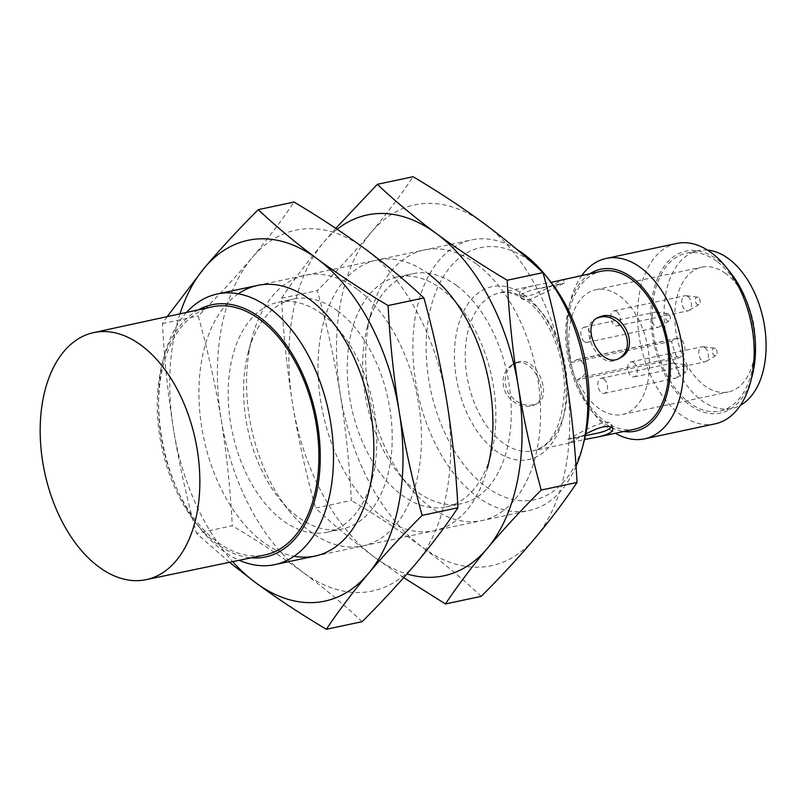 <?xml version="1.0" encoding="UTF-8"?>
<svg xmlns="http://www.w3.org/2000/svg" width="806" height="806" viewBox="0 0 806 806"><rect width="100%" height="100%" fill="white"/><g stroke="black" fill="none" stroke-linecap="round" stroke-linejoin="round"><path stroke-width="0.6" stroke-dasharray="4.03 3.02" d="M536.01 289.072L564.482 283.017C562.306 284.135 552.815 286.16 536.01 289.072C525.441 291.379 520.344 294.22 520.736 297.585C521.593 299.751 524.897 300.336 530.63 299.348L564.482 283.017L563.263 279.35C563.797 278.141 543.063 292.346 529.371 295.57C523.648 296.568 520.364 296.024 519.517 293.918C519.195 290.523 524.565 287.621 535.637 285.223L551.163 282.352M518.732 361.713L514.732 363.224C504.929 369.994 502.672 379.707 507.971 392.361C516.666 403.987 526.328 407.745 536.947 403.625C552.936 396.572 537.3 356.776 518.732 361.713M619.935 358.005L617.728 359.214C598.455 371.405 577.932 326.803 595.513 318.803L597.709 317.594M671.569 341.24L571.535 362.509L576.23 359.929A9.219 5.632 78 0 1 577.197 359.567A9.219 5.632 78 0 1 584.421 366.599A9.219 5.632 78 0 1 582.003 377.248L682.037 355.97A9.219 5.632 -102 0 0 684.455 345.331A9.219 5.632 -102 0 0 677.231 338.288A9.219 5.632 -102 0 0 676.264 338.651L671.569 341.24A63.785 38.94 -102 0 0 677.332 358.559L577.298 379.828A63.785 38.94 -102 0 0 622.363 414.496A63.785 38.94 -102 0 0 649.404 362.901A63.785 38.94 -102 0 0 619.774 296.124A63.785 38.94 -102 0 0 595.836 289.707A63.785 38.94 -102 0 0 571.535 362.509M596.45 433.366L576.492 437.013L567.978 439.411C567.233 440.116 609.658 414.072 611.724 424.843L611.311 426.958M634.816 429.135A80.701 49.257 78 0 1 604.52 421.014A80.701 49.257 78 0 1 567.041 336.535A80.701 49.257 78 0 1 601.246 271.269M585.781 433.971L569.197 443.088L584.531 439.482M585.418 435.703L567.978 439.411L569.207 443.088L533.048 450.776A80.701 49.257 -102 0 0 567.253 385.5A80.701 49.257 -102 0 0 529.774 301.031A80.701 49.257 -102 0 0 499.478 292.91A80.701 49.257 -102 0 0 468.085 382.084A80.701 49.257 -102 0 0 533.048 450.776C551.687 446.202 562.155 426.142 564.452 390.588C565.258 355.295 547.868 315.398 526.489 300.467C514.117 292.921 505.11 290.402 499.478 292.91L535.637 285.223M516.525 362.932C535.174 357.945 550.861 397.711 534.741 404.834C524.122 408.944 514.5 405.186 505.866 393.54C500.556 380.895 502.773 371.193 512.525 364.433L516.525 362.932M725.763 273.587A63.785 38.94 -102 0 0 701.814 267.169A63.785 38.94 -102 0 0 677 337.664A63.785 38.94 -102 0 0 728.352 391.958A63.785 38.94 -102 0 0 755.393 340.364A63.785 38.94 -102 0 0 725.763 273.587M716.685 261.275A80.701 49.257 -102 0 0 686.39 253.165A80.701 49.257 -102 0 0 654.996 342.338A80.701 49.257 -102 0 0 719.96 411.03A80.701 49.257 -102 0 0 754.174 345.754A80.701 49.257 -102 0 0 716.685 261.275M707.477 250.092A80.701 49.257 -102 0 0 698.298 250.636A80.701 49.257 -102 0 0 666.905 339.81A80.701 49.257 -102 0 0 731.868 408.491A80.701 49.257 -102 0 0 740.472 405.247M584.38 341.543A7.687 4.695 78 0 1 580.814 333.493A7.687 4.695 78 0 1 584.068 327.276A7.687 4.695 78 0 1 586.959 328.052A7.687 4.695 78 0 1 590.526 336.102A7.687 4.695 78 0 1 587.272 342.318A7.687 4.695 78 0 1 584.38 341.543M616.822 311.63A7.687 4.695 -102 0 0 613.93 310.864A7.687 4.695 -102 0 0 610.948 319.357A7.687 4.695 -102 0 0 617.134 325.896A7.687 4.695 -102 0 0 620.388 319.68A7.687 4.695 -102 0 0 616.822 311.63M633.818 362.66A7.687 4.695 -102 0 0 630.927 361.884A7.687 4.695 -102 0 0 627.945 370.377A7.687 4.695 -102 0 0 634.131 376.916A7.687 4.695 -102 0 0 637.385 370.71A7.687 4.695 -102 0 0 633.818 362.66M603.956 379.082A7.687 4.695 -102 0 0 601.064 378.306A7.687 4.695 -102 0 0 598.082 386.799A7.687 4.695 -102 0 0 604.268 393.338A7.687 4.695 -102 0 0 607.523 387.122A7.687 4.695 -102 0 0 603.956 379.082M577.298 379.828L582.003 377.248M730.296 272.388A82.796 50.536 -102 0 0 717.038 259.441A82.796 50.536 -102 0 0 653.122 292.699A82.796 50.536 -102 0 0 686.39 402.446A82.796 50.536 -102 0 0 752.25 375.596M676.687 243.442A92.227 56.299 -102 0 0 640.81 345.361A92.227 56.299 -102 0 0 715.053 423.855M581.892 275.38A92.227 56.299 -102 0 0 570.678 300.185A92.227 56.299 -102 0 0 595.13 415.161A92.227 56.299 -102 0 0 615.462 433.245M590.193 273.617A82.796 50.536 -102 0 0 568.965 306.693A82.796 50.536 -102 0 0 590.909 409.911A82.796 50.536 -102 0 0 623.753 431.482M525.099 295.55A88.378 53.952 -102 0 0 456.246 377.42A88.378 53.952 -102 0 0 549.571 446.353A88.378 53.952 -102 0 0 525.099 295.55M549.863 280.71A128.91 78.686 -102 0 0 529.22 260.55A128.91 78.686 -102 0 0 429.709 312.345A128.91 78.686 -102 0 0 481.504 483.207A128.91 78.686 -102 0 0 584.038 441.416M516.706 249.266A138.34 84.439 -102 0 0 471.56 239.916A138.34 84.439 -102 0 0 417.74 392.794A138.34 84.439 -102 0 0 529.109 510.541A138.34 84.439 -102 0 0 576.028 466.301M186.529 312.426A138.34 84.439 -102 0 0 164.061 356.615A138.34 84.439 -102 0 0 200.734 529.068A138.34 84.439 -102 0 0 239.241 560.281M198.357 309.867A128.91 78.686 -102 0 0 162.349 363.123A128.91 78.686 -102 0 0 196.513 523.819A128.91 78.686 -102 0 0 251.079 557.812M212.169 306.864A126.804 77.406 -102 0 0 163.034 446.957A126.804 77.406 -102 0 0 264.922 554.931M668.486 313.947A3.839 2.347 -102 0 0 667.529 313.544A3.839 2.347 -102 0 0 665.544 317.816A3.839 2.347 -102 0 0 669.101 320.899A3.839 2.347 -102 0 0 670.249 317.584A3.839 2.347 -102 0 0 668.486 313.947M658.018 312.94A7.687 4.695 -102 0 0 656.114 312.134A7.687 4.695 -102 0 0 655.127 312.174A7.687 4.695 -102 0 0 652.145 320.657A7.687 4.695 -102 0 0 658.331 327.206A7.687 4.695 -102 0 0 659.237 326.843A7.687 4.695 -102 0 0 661.545 320.204A7.687 4.695 -102 0 0 658.018 312.94M685.483 364.977A3.839 2.347 -102 0 0 684.526 364.574A3.839 2.347 -102 0 0 682.541 368.836A3.839 2.347 -102 0 0 686.087 371.929A3.839 2.347 -102 0 0 687.246 368.604A3.839 2.347 -102 0 0 685.483 364.977M675.015 363.969A7.687 4.695 -102 0 0 673.111 363.153A7.687 4.695 -102 0 0 672.123 363.194A7.687 4.695 -102 0 0 669.141 371.687A7.687 4.695 -102 0 0 675.327 378.226A7.687 4.695 -102 0 0 676.234 377.863A7.687 4.695 -102 0 0 678.541 371.234A7.687 4.695 -102 0 0 675.015 363.969M715.345 348.555A3.839 2.347 -102 0 0 714.388 348.152A3.839 2.347 -102 0 0 712.403 352.413A3.839 2.347 -102 0 0 715.95 355.506A3.839 2.347 -102 0 0 717.108 352.192A3.839 2.347 -102 0 0 715.345 348.555M704.877 347.547A7.687 4.695 -102 0 0 702.973 346.741A7.687 4.695 -102 0 0 701.986 346.771A7.687 4.695 -102 0 0 698.993 355.265A7.687 4.695 -102 0 0 705.19 361.813A7.687 4.695 -102 0 0 706.096 361.451A7.687 4.695 -102 0 0 708.403 354.811A7.687 4.695 -102 0 0 704.877 347.547M698.349 297.535A3.839 2.347 -102 0 0 697.392 297.132A3.839 2.347 -102 0 0 695.407 301.394A3.839 2.347 -102 0 0 698.953 304.487A3.839 2.347 -102 0 0 700.112 301.162A3.839 2.347 -102 0 0 698.349 297.535M687.881 296.527A7.687 4.695 -102 0 0 685.977 295.711A7.687 4.695 -102 0 0 684.989 295.752A7.687 4.695 -102 0 0 682.007 304.245A7.687 4.695 -102 0 0 688.193 310.784A7.687 4.695 -102 0 0 689.1 310.421A7.687 4.695 -102 0 0 691.407 303.791A7.687 4.695 -102 0 0 687.881 296.527M677.332 358.559L682.037 355.97M229.468 562.316L196.503 533.381L232.289 525.764C230.445 489.988 226.748 454.594 221.187 419.604C215.393 384.653 207.746 350.106 198.236 315.952C218.033 296.155 235.977 276.75 252.056 257.739A184.453 112.588 -102 0 0 221.187 419.604A184.453 112.588 -102 0 0 303.137 572.462C281.334 556.472 257.719 540.907 232.289 525.764M362.136 621.668C344.323 604.863 324.657 588.461 303.137 572.462A184.453 112.588 -102 0 0 415.967 563.454A184.453 112.588 -102 0 0 446.846 401.6A184.453 112.588 -102 0 0 364.886 248.732A184.453 112.588 -102 0 0 252.056 257.739C267.914 238.778 281.909 220.209 294.039 202.044M167.185 316.637L162.449 323.559C164.283 359.345 167.991 394.728 173.552 429.729C179.335 464.669 186.992 499.226 196.503 533.381M162.449 323.559L198.236 315.952M238.314 293.797A138.34 84.439 -102 0 0 203.787 438.293A138.34 84.439 -102 0 0 294.119 556.231M322.168 314.149A117.535 71.744 -102 0 0 278.04 302.331A117.535 71.744 -102 0 0 232.309 432.228A117.535 71.744 -102 0 0 326.944 532.272A117.535 71.744 -102 0 0 372.15 479.066A117.535 71.744 -102 0 0 340.998 332.535A117.535 71.744 -102 0 0 322.168 314.149M337.573 310.874A117.535 71.744 -102 0 0 293.455 299.056A117.535 71.744 -102 0 0 248.238 352.262A117.535 71.744 -102 0 0 279.4 498.793A117.535 71.744 -102 0 0 342.349 528.988A117.535 71.744 -102 0 0 392.169 433.92A117.535 71.744 -102 0 0 337.573 310.874M357.169 289.203A138.34 84.439 -102 0 0 252.026 337.905A138.34 84.439 -102 0 0 288.699 510.359A138.34 84.439 -102 0 0 414.355 489.03A138.34 84.439 -102 0 0 357.169 289.203M179.98 313.856A184.453 112.588 -102 0 0 173.552 429.729A184.453 112.588 -102 0 0 232.672 561.641M403.695 577.66L374.589 557.268C353.018 541.229 333.352 524.817 315.579 508.052L351.366 500.445C349.532 464.659 345.834 429.266 340.273 394.275C334.48 359.335 326.833 324.778 317.322 290.623C337.12 270.826 355.063 251.422 371.143 232.41A184.453 112.588 -102 0 0 340.273 394.275A184.453 112.588 -102 0 0 422.223 547.133C400.421 531.144 376.805 515.578 351.366 500.445M481.222 596.349C463.41 579.544 443.743 563.142 422.223 547.133A184.453 112.588 -102 0 0 535.053 538.136A184.453 112.588 -102 0 0 565.923 376.271A184.453 112.588 -102 0 0 483.973 223.413A184.453 112.588 -102 0 0 371.143 232.41C387.001 213.449 400.995 194.891 413.125 176.716M337.15 229.267A184.453 112.588 -102 0 0 323.508 242.546C307.66 261.507 293.666 280.065 281.536 298.24C283.369 334.016 287.077 369.41 292.638 404.4C298.421 439.351 306.079 473.898 315.579 508.052M281.536 298.24L317.322 290.623M428.621 274.01A138.34 84.439 -102 0 0 321.836 329.583A138.34 84.439 -102 0 0 377.41 512.948A138.34 84.439 -102 0 0 487.449 468.095L491.237 453.738A117.535 71.744 -102 0 0 460.085 307.207A117.535 71.744 -102 0 0 441.255 288.83A117.535 71.744 -102 0 0 397.126 277.012A117.535 71.744 -102 0 0 351.396 406.899A117.535 71.744 -102 0 0 446.02 506.944A117.535 71.744 -102 0 0 491.237 453.738M456.659 285.556A117.535 71.744 -102 0 0 412.541 273.728A117.535 71.744 -102 0 0 367.324 326.934A117.535 71.744 -102 0 0 398.486 473.465A117.535 71.744 -102 0 0 461.435 503.669A117.535 71.744 -102 0 0 511.256 408.602A117.535 71.744 -102 0 0 456.659 285.556M476.255 263.874A138.34 84.439 -102 0 0 371.113 312.577A138.34 84.439 -102 0 0 407.786 485.041A138.34 84.439 -102 0 0 533.441 463.712A138.34 84.439 -102 0 0 476.255 263.874M335.78 228.34L323.508 242.546A184.453 112.588 -102 0 0 292.638 404.4A184.453 112.588 -102 0 0 374.589 557.268A184.453 112.588 -102 0 0 406.97 573.943M576.23 359.929L676.264 338.651M519.507 293.918L520.736 297.585M622.363 414.496L728.352 391.958M595.836 289.707L701.814 267.169M514.732 363.214L512.525 364.433M536.947 403.625L534.741 404.834M719.96 411.03L731.868 408.491M686.39 253.165L698.298 250.636M590.909 409.911L595.13 415.161M568.965 306.693L570.678 300.185M315.156 556.039L529.109 510.541M257.608 285.415L471.56 239.916M196.513 523.819L200.734 529.068M162.349 363.123L164.061 356.615M667.529 313.544L656.114 312.134M669.101 320.899L659.237 326.843M587.272 342.318L658.331 327.206M584.068 327.276L655.127 312.174M684.526 364.574L673.111 363.153M686.087 371.929L676.234 377.863M604.268 393.338L675.327 378.226M601.064 378.306L672.123 363.194M714.388 348.152L702.973 346.741M715.95 355.506L706.096 361.451M634.131 376.916L705.19 361.813M630.927 361.884L701.986 346.771M697.392 297.132L685.977 295.711M698.953 304.487L689.1 310.421M617.134 325.896L688.193 310.784M613.93 310.864L684.989 295.752M677.231 338.288L577.197 359.567M611.724 424.843L612.943 428.51M340.998 332.535L331.699 320.959M372.15 479.066L368.372 493.423M326.944 532.272L342.349 528.988M278.04 302.331L293.455 299.056M279.4 498.793L288.699 510.359M248.238 352.262L252.026 337.905M460.085 307.207L450.776 295.641M446.02 506.944L461.435 503.669M397.126 277.012L412.541 273.728M398.486 473.465L407.786 485.041M367.324 326.934L371.113 312.577"/><path stroke-width="1.21" d="M551.163 282.352L601.246 271.269A80.701 49.257 78 0 1 631.541 279.39A80.701 49.257 78 0 1 669.02 363.859A80.701 49.257 78 0 1 634.816 429.135L596.823 437.215C607.875 434.817 613.255 431.925 612.943 428.51C609.396 424.52 600.339 426.344 585.781 433.971M596.652 318.249L599.301 317.423C619.723 311.156 638.876 346.54 619.22 358.287M611.311 426.958C609.286 429.608 604.339 431.744 596.45 433.366L585.418 435.703M601.508 316.204L597.709 317.594C579.957 325.684 600.661 370.206 619.925 357.995C641.284 347.99 623.028 309.655 601.508 316.204M584.531 439.482L596.823 437.215M740.472 405.247A80.701 49.257 -102 0 0 765.7 335.901A80.701 49.257 -102 0 0 728.594 258.746A80.701 49.257 -102 0 0 707.477 250.092M615.462 433.245A92.227 56.299 -102 0 0 644.518 438.857L715.053 423.855A92.227 56.299 -102 0 0 750.527 382.115L752.25 375.596A82.796 50.536 -102 0 0 730.296 272.388L726.085 267.139A92.227 56.299 -102 0 0 711.305 252.721A92.227 56.299 -102 0 0 676.687 243.442L606.152 258.444A92.227 56.299 -102 0 0 581.892 275.38M750.527 382.115A92.227 56.299 -102 0 0 726.085 267.139M644.518 438.857A92.227 56.299 -102 0 0 683.609 364.262A92.227 56.299 -102 0 0 640.78 267.713A92.227 56.299 -102 0 0 606.152 258.444M623.753 431.482A82.796 50.536 -102 0 0 670.219 373.188A82.796 50.536 -102 0 0 631.894 277.546A82.796 50.536 -102 0 0 590.193 273.617M576.028 466.301A138.34 84.439 -102 0 0 582.325 447.924L584.038 441.416A128.91 78.686 -102 0 0 549.863 280.71L545.652 275.471A138.34 84.439 -102 0 0 523.487 253.83A138.34 84.439 -102 0 0 516.706 249.266M582.325 447.924A138.34 84.439 -102 0 0 545.652 275.471M239.241 560.281A138.34 84.439 -102 0 0 274.826 564.613A138.34 84.439 -102 0 0 333.462 452.72A138.34 84.439 -102 0 0 269.204 307.902A138.34 84.439 -102 0 0 217.277 293.989A138.34 84.439 -102 0 0 186.529 312.426M251.079 557.812A128.91 78.686 -102 0 0 320.113 464.055A128.91 78.686 -102 0 0 260.328 317.735A128.91 78.686 -102 0 0 198.357 309.867M146.088 579.665L264.922 554.931A126.804 77.406 -102 0 0 318.874 452.488A126.804 77.406 -102 0 0 259.975 319.579A126.804 77.406 -102 0 0 212.169 306.864L93.546 332.626A126.29 77.084 -102 0 0 44.612 472.135A126.29 77.084 -102 0 0 146.088 579.665A126.29 77.084 -102 0 0 199.817 477.646A126.29 77.084 -102 0 0 141.161 345.28A126.29 77.084 -102 0 0 93.546 332.626M232.672 561.641A184.453 112.588 -102 0 0 255.502 582.587C277.254 598.546 300.87 614.112 326.349 629.285L362.136 621.668C381.943 601.87 399.887 582.466 415.967 563.454C431.815 544.493 445.809 525.935 457.939 507.76L422.153 515.377C412.652 481.222 404.995 446.675 399.212 411.725A184.453 112.588 -102 0 0 317.252 258.867A184.453 112.588 -102 0 0 204.422 267.864A184.453 112.588 -102 0 0 179.98 313.856M326.349 629.285C338.48 611.109 352.474 592.551 368.332 573.59A184.453 112.588 -102 0 1 255.502 582.587L229.468 562.316M167.185 316.637L204.422 267.864C220.512 248.853 238.455 229.448 258.252 209.651C276.025 226.415 295.691 242.828 317.252 258.867C339.004 274.816 362.619 290.382 388.109 305.555C389.943 341.341 393.65 376.734 399.212 411.725A184.453 112.588 -102 0 1 368.332 573.59C384.412 554.578 402.355 535.174 422.153 515.377M294.119 556.231A138.34 84.439 -102 0 0 368.372 493.423A138.34 84.439 -102 0 0 331.699 320.959A138.34 84.439 -102 0 0 309.534 299.328A138.34 84.439 -102 0 0 238.314 293.797M388.109 305.555L423.896 297.948C433.406 332.102 441.053 366.649 446.846 401.6C452.408 436.59 456.105 471.973 457.939 507.76M423.896 297.948C406.083 281.143 386.406 264.741 364.886 248.732C343.084 232.743 319.468 217.177 294.039 202.044L258.252 209.651M403.695 577.66L445.436 603.956L481.222 596.349C501.03 576.552 518.973 557.148 535.053 538.136C550.901 519.175 564.895 500.607 577.025 482.441L541.239 490.048C531.728 455.894 524.081 421.347 518.288 386.396A184.453 112.588 -102 0 0 436.338 233.539A184.453 112.588 -102 0 0 337.15 229.267M445.436 603.956C457.566 585.791 471.56 567.223 487.418 548.261C503.498 529.25 521.442 509.845 541.239 490.048M487.449 468.095A138.34 84.439 -102 0 0 450.776 295.641A138.34 84.439 -102 0 0 428.621 274.01M406.97 573.943A184.453 112.588 -102 0 0 487.418 548.261A184.453 112.588 -102 0 0 518.288 386.396C512.737 351.406 509.029 316.023 507.196 280.236C481.706 265.063 458.09 249.497 436.338 233.539C414.778 217.499 395.101 201.097 377.339 184.332L335.78 228.34M507.196 280.236L542.982 272.619C552.493 306.774 560.14 341.321 565.923 376.271C571.484 411.262 575.192 446.655 577.025 482.441M542.982 272.619C525.169 255.824 505.493 239.412 483.973 223.413C462.17 207.424 438.555 191.858 413.125 176.716L377.339 184.332M274.826 564.613L315.156 556.039M217.277 293.989L257.608 285.415"/></g></svg>
